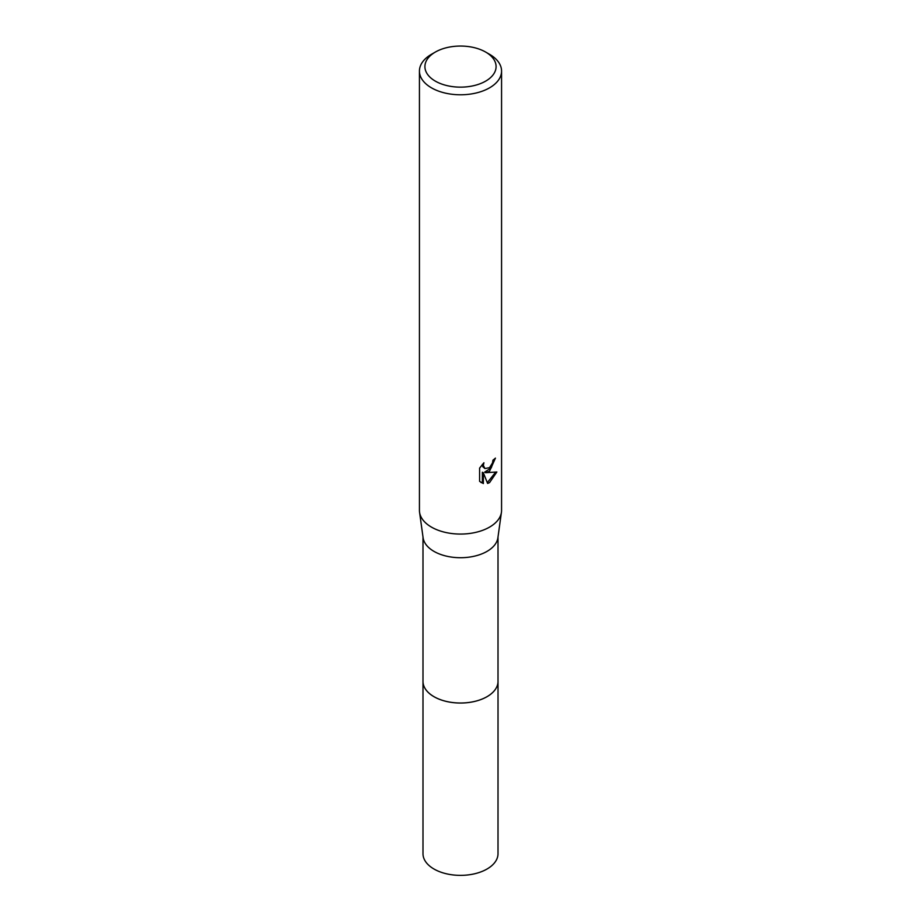 <?xml version="1.0" encoding="UTF-8"?>
<svg xmlns="http://www.w3.org/2000/svg" width="921" height="921" viewBox="0 0 921 921"><rect width="100%" height="100%" fill="white"/><g stroke="black" fill="none" stroke-linecap="round" stroke-linejoin="round"><path stroke-width="1.38" d="M498.008 680.792A37.519 21.667 180 0 1 498.019 681.367A37.508 21.655 180 0 1 487.025 696.679A37.508 21.655 180 0 1 446.144 701.365A37.508 21.655 180 0 1 422.992 681.367A37.519 21.667 180 0 1 422.992 680.792M498.008 680.953A37.519 21.655 180 0 1 487.025 696.69A37.519 21.655 180 0 1 445.81 701.307A37.519 21.655 180 0 1 422.992 680.953M485.666 52.071L489.546 54.304A41.065 23.716 180 0 1 501.565 71.067L501.565 510.349A41.065 23.716 180 0 1 501.438 512.249L497.893 537.795A37.508 21.655 180 0 1 487.025 551.38A37.508 21.655 180 0 1 447.548 556.388A37.508 21.655 180 0 1 423.107 537.795L419.562 512.249A41.065 23.716 180 0 1 419.435 510.349L419.435 71.067A41.065 23.716 180 0 1 431.454 54.304L435.334 52.071A35.597 20.55 180 0 1 485.666 52.071A35.597 20.55 180 0 1 485.666 81.129A35.597 20.55 180 0 1 435.334 81.129A35.597 20.55 180 0 1 435.334 52.071L431.454 54.304M501.438 512.249A41.065 23.716 180 0 1 489.546 527.123A41.065 23.716 180 0 1 446.317 532.603A41.065 23.716 180 0 1 419.562 512.249M489.535 471.23L485.609 472.715L496.856 471.989L489.535 482.639L487.612 483.444L483.352 472.83L483.352 483.548L479.599 481.338L479.599 468.121L483.916 462.768L483.341 465.393L484.93 468.536L489.535 467.672L492.505 462.941L492.942 460.189A41.065 23.716 0 0 0 495.44 458.105L489.535 471.23M501.565 71.067A41.065 23.716 180 0 1 489.546 87.84A41.065 23.716 180 0 1 444.785 92.975A41.065 23.716 180 0 1 419.435 71.067M494.37 459.061L491.284 467.822L484.63 472.151L485.609 472.715M484.93 468.536L482.777 466.705L482.362 464.391M480.889 482.431L482.362 482.972L482.362 472.254L483.352 472.83M487.301 482.662L495.567 472.289M482.362 482.972L483.352 483.548M422.981 681.367A37.519 21.667 180 0 0 433.964 696.69A37.519 21.667 180 0 0 474.856 701.388A37.519 21.667 180 0 0 498.019 681.367L498.008 853.709A37.508 21.655 180 0 1 474.856 873.718A37.508 21.655 180 0 1 433.975 869.021A37.508 21.655 180 0 1 422.992 853.709L422.992 536.931M498.008 681.367L498.008 536.931"/></g></svg>
